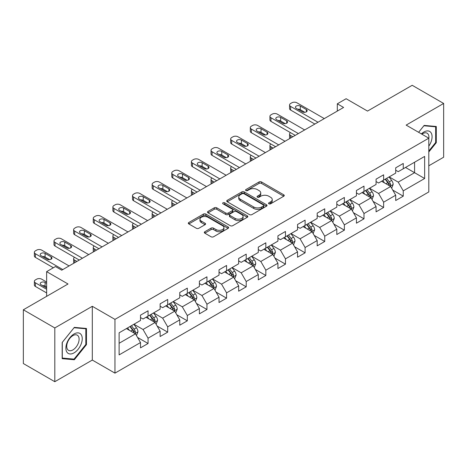 <?xml version="1.0" encoding="UTF-8"?>
<svg xmlns="http://www.w3.org/2000/svg" width="467" height="467" viewBox="0 0 467 467"><rect width="100%" height="100%" fill="white"/><g stroke="black" fill="none" stroke-linecap="round" stroke-linejoin="round"><path stroke-width="0.7" d="M268.899 203.805A1.22 0.706 0 0 0 270.627 203.805L283.749 196.228A1.745 1.01 0 0 0 284.263 195.515A1.745 1.01 0 0 0 283.749 194.803L261.514 181.967A1.745 1.01 0 0 0 259.045 181.967L245.922 189.544A1.22 0.706 0 0 0 245.566 190.04A1.22 0.706 0 0 0 245.922 190.542A1.22 0.706 0 0 0 247.65 190.542L249.349 189.561A5.592 3.228 0 0 1 257.253 189.561L259.109 190.629A5.592 3.228 0 0 1 260.744 192.912A5.592 3.228 0 0 1 259.109 195.194L257.41 196.175A1.22 0.706 0 0 0 257.048 196.677A1.22 0.706 0 0 0 257.41 197.173A1.22 0.706 0 0 0 259.138 197.173L260.837 196.193A5.592 3.228 0 0 1 268.741 196.193L270.591 197.261A5.592 3.228 0 0 1 272.232 199.543A5.592 3.228 0 0 1 270.591 201.826L268.899 202.806A1.22 0.706 0 0 0 268.537 203.308A1.22 0.706 0 0 0 268.899 203.805L268.899 202.806M204.82 231.743A1.745 1.01 0 0 0 204.307 232.455A1.745 1.01 0 0 0 204.82 233.167L211.061 236.769A1.745 1.01 0 0 0 213.53 236.769L228.106 228.357A1.745 1.01 0 0 0 228.614 227.645A1.745 1.01 0 0 0 228.106 226.927L205.871 214.09A1.745 1.01 0 0 0 203.402 214.09L188.826 222.508A1.745 1.01 0 0 0 188.312 223.22A1.745 1.01 0 0 0 188.826 223.932L196.362 228.281A1.745 1.01 0 0 0 198.831 228.281L205.066 224.685A1.745 1.01 0 0 0 205.579 223.967A1.745 1.01 0 0 0 205.066 223.255L201.33 221.101A4.67 2.697 0 0 1 199.964 219.192A4.67 2.697 0 0 1 202.847 216.7A4.67 2.697 0 0 1 207.938 217.283L222.578 225.736A4.67 2.697 0 0 1 223.944 227.645A4.67 2.697 0 0 1 221.06 230.138A4.67 2.697 0 0 1 215.97 229.548L213.53 228.141A1.745 1.01 0 0 0 211.061 228.141L204.82 231.743L204.82 233.167M428.799 165.791L443.65 157.216L443.65 103.452L412.192 85.292L367.517 111.082L346.123 98.73L337.314 103.814L343.607 107.451L61.732 270.189L55.439 266.558L46.63 271.642L46.63 296.347M54.808 327.945L54.808 381.708L92.308 360.063L92.308 306.299L54.808 327.945L23.35 309.784L68.024 283.994L46.63 271.642M92.308 306.299L114.958 319.375L428.799 138.179L428.799 191.943L114.958 373.139L114.958 319.375M443.65 103.452L406.15 125.103L428.799 138.179M249.471 214.592A1.745 1.01 0 0 0 251.941 214.592L266.517 206.175A1.745 1.01 0 0 0 267.031 205.462A1.745 1.01 0 0 0 266.517 204.75L244.288 191.914A1.745 1.01 0 0 0 241.813 191.914L227.236 200.331A1.745 1.01 0 0 0 226.728 201.043A1.745 1.01 0 0 0 227.236 201.756L249.471 214.592M223.465 204.073A1.22 0.706 0 0 1 224.709 204.242L224.709 202.789L247.312 215.842A1.745 1.01 0 0 1 247.825 216.554A1.745 1.01 0 0 1 247.312 217.266L232.735 225.684A1.745 1.01 0 0 1 230.266 225.684L208.031 212.847L208.031 211.417A1.745 1.01 0 0 0 207.523 212.129A1.745 1.01 0 0 0 208.031 212.847M208.031 211.417L214.271 207.815A1.745 1.01 0 0 1 216.741 207.815L225.759 213.022A1.745 1.01 0 0 0 228.229 213.022L232.368 210.635A1.745 1.01 0 0 0 232.875 209.922A1.745 1.01 0 0 0 232.368 209.21L222.975 203.787A1.22 0.706 0 0 1 222.619 203.291A1.22 0.706 0 0 1 223.372 202.637A1.22 0.706 0 0 1 224.709 202.789M54.808 381.708L23.35 363.548L23.35 309.784M137.549 337.431L148.057 343.496L148.057 338.19L160.134 331.22L160.134 336.52L167.688 332.16L167.688 326.859L179.766 319.883L179.766 325.19L187.32 320.829L187.32 315.523L199.397 308.547L199.397 313.853L206.945 309.493L206.945 304.192L219.029 297.216L219.029 302.523L226.577 298.162L226.577 292.856L238.66 285.88L238.66 291.186L246.208 286.826L246.208 281.525L258.292 274.549L258.292 279.85L265.84 275.495L265.84 270.189L277.923 263.213L277.923 268.519L285.471 264.159L285.471 258.858L297.549 251.882L297.549 257.183L305.103 252.828L305.103 247.522L317.181 240.546L317.181 245.852L324.734 241.492L324.734 236.191L336.812 229.215L336.812 234.516L344.366 230.161L344.366 224.855L356.444 217.879L356.444 223.185L363.991 218.825L363.991 213.518L376.075 206.548L376.075 211.849L383.623 207.488L383.623 202.188L395.707 195.212L395.707 200.518L403.254 196.158L403.254 190.851L424.649 178.505L424.649 156.416L414.579 162.23L414.579 172.691L424.649 178.505M148.057 343.496L140.503 347.857L140.503 342.55L119.114 354.902L119.114 332.813L140.503 320.467L140.503 315.161L148.057 310.8L148.057 316.106L160.134 309.131L160.134 303.824L167.688 299.47L167.688 304.77L179.766 297.794L179.766 292.494L187.32 288.133L187.32 293.439L199.397 286.464L199.397 281.157L206.945 276.803L206.945 282.103L219.029 275.127L219.029 269.827L226.577 265.466L226.577 270.772L238.66 263.797L238.66 258.49L246.208 254.136L246.208 259.436L258.292 252.46L258.292 247.16L265.84 242.799L265.84 248.105L277.923 241.13L277.923 235.823L285.471 231.463L285.471 236.769L297.549 229.793L297.549 224.493L305.103 220.132L305.103 225.433L317.181 218.463L317.181 213.156L324.734 208.796L324.734 214.102L336.812 207.126L336.812 201.826L344.366 197.465L344.366 202.766L356.444 195.796L356.444 190.489L363.991 186.129L363.991 191.435L376.075 184.459L376.075 179.159L383.623 174.798L383.623 180.099L395.707 173.129L395.707 167.822L403.254 163.462L403.254 168.768L424.649 156.416M146.043 317.268L155.102 322.499L143.025 329.474L133.959 324.244M140.503 317.56L143.025 319.014L148.057 316.106M143.025 329.474L148.057 338.19M155.102 322.499L160.134 331.22M165.674 305.932L174.734 311.168L162.65 318.138L153.59 312.908M160.134 306.224L162.65 307.677L167.688 304.77M162.65 318.138L167.688 326.859M174.734 311.168L179.766 319.883M185.306 294.601L194.365 299.832L182.282 306.807L173.222 301.577M179.766 294.893L182.282 296.347L187.32 293.439M182.282 306.807L187.32 315.523M194.365 299.832L199.397 308.547M204.937 283.265L213.997 288.495L201.913 295.471L192.853 290.24M199.397 283.557L201.913 285.01L206.945 282.103M201.913 295.471L206.945 304.192M213.997 288.495L219.029 297.216M224.563 271.934L233.628 277.164L221.545 284.14L212.485 278.91M219.029 272.226L221.545 273.674L226.577 270.772M221.545 284.14L226.577 292.856M233.628 277.164L238.66 285.88M244.194 260.598L253.254 265.828L241.176 272.804L232.117 267.573M238.66 260.89L241.176 262.343L246.208 259.436M241.176 272.804L246.208 281.525M253.254 265.828L258.292 274.549M263.826 249.267L272.886 254.497L260.808 261.473L251.748 256.243M258.292 249.553L260.808 251.007L265.84 248.105M260.808 261.473L265.84 270.189M272.886 254.497L277.923 263.213M283.457 237.931L292.517 243.161L280.439 250.137L271.38 244.906M277.923 238.223L280.439 239.676L285.471 236.769M280.439 250.137L285.471 258.858M292.517 243.161L297.549 251.882M303.089 226.6L312.149 231.83L300.071 238.806L291.005 233.57M297.549 226.886L300.071 228.34L305.103 225.433M300.071 238.806L305.103 247.522M312.149 231.83L317.181 240.546M322.72 215.264L331.78 220.494L319.697 227.47L310.637 222.239M317.181 215.556L319.697 217.009L324.734 214.102M319.697 227.47L324.734 236.191M331.78 220.494L336.812 229.215M342.352 203.933L351.412 209.163L339.328 216.133L330.268 210.903M336.812 204.219L339.328 205.673L344.366 202.766M339.328 216.133L344.366 224.855M351.412 209.163L356.444 217.879M361.983 192.597L371.043 197.827L358.96 204.803L349.9 199.572M356.444 192.889L358.96 194.342L363.991 191.435M358.96 204.803L363.991 213.518M371.043 197.827L376.075 206.548M381.609 181.26L390.675 186.496L378.591 193.466L369.531 188.236M376.075 181.552L378.591 183.006L383.623 180.099M378.591 193.466L383.623 202.188M390.675 186.496L395.707 195.212M405.519 167.46L414.579 172.691L398.223 182.136L389.163 176.905M395.707 170.222L398.223 171.675L403.254 168.768M398.223 182.136L403.254 190.851M92.308 360.063L114.958 373.139M337.314 103.814L337.314 111.082M119.114 343.28L135.471 333.835L126.411 328.599M135.471 333.835L140.503 342.55M392.747 190.092L403.254 196.158M373.115 201.423L383.623 207.488M353.49 212.759L363.991 218.825M333.858 224.09L344.366 230.161M314.227 235.426L324.734 241.492M294.595 246.757L305.103 252.828M274.964 258.093L285.471 264.159M255.332 269.424L265.84 275.495M235.701 280.76L246.208 286.826M216.069 292.097L226.577 298.162M196.444 303.427L206.945 309.493M176.812 314.764L187.32 320.829M157.181 326.094L167.688 332.16M428.799 151.997L436.289 142.68L436.289 126.487L424.147 125.401L418.607 132.295M62.169 358.674L74.317 359.759L86.459 344.652L86.459 328.459L74.317 327.379L62.169 342.486L62.169 358.674M435.658 142.318L436.289 142.68M85.829 344.29L86.459 344.652M73.033 359.018L74.317 359.759M269.383 203.98L270.591 203.279A5.592 3.228 0 0 0 272.232 200.997L272.232 199.543M260.744 192.912L260.744 194.365A5.592 3.228 0 0 1 259.109 196.648L257.895 197.348M283.726 196.245L261.514 183.42A1.745 1.01 0 0 0 259.045 183.42L246.413 190.717M266.494 206.192L244.288 193.367A1.745 1.01 0 0 0 241.813 193.367L227.26 201.767M263.429 205.965A1.22 0.706 0 0 0 263.791 205.462A1.22 0.706 0 0 0 263.429 204.966L243.914 193.7A1.22 0.706 0 0 0 242.186 193.7L240.394 194.733A5.592 3.228 0 0 0 238.76 197.016A5.592 3.228 0 0 0 240.394 199.298L253.733 206.998A5.592 3.228 0 0 0 261.637 206.998L263.429 205.965L263.429 207.418A1.22 0.706 0 0 0 263.791 206.916L263.791 205.462M238.76 197.016L238.76 198.469A5.592 3.228 0 0 0 240.394 200.746L240.394 199.298M263.429 207.418L261.637 208.451A5.592 3.228 0 0 1 253.733 208.451L240.394 200.746M208.054 212.859L214.271 209.269L214.271 207.815M232.875 209.922L232.875 211.376A1.745 1.01 0 0 1 232.368 212.088L228.229 214.476A1.745 1.01 0 0 1 225.759 214.476L216.741 209.269A1.745 1.01 0 0 0 214.271 209.269M224.709 204.242L247.288 217.278M235.111 218.428A4.67 2.697 0 0 0 240.207 219.011A4.67 2.697 0 0 0 243.091 216.519A4.67 2.697 0 0 0 241.719 214.61L236.565 211.633A1.745 1.01 0 0 0 234.095 211.633L229.957 214.02A1.745 1.01 0 0 0 229.443 214.732A1.745 1.01 0 0 0 229.957 215.45L235.111 218.428L235.111 219.881A4.67 2.697 0 0 0 240.207 220.465A4.67 2.697 0 0 0 243.091 217.972L243.091 216.519M229.443 214.732L229.443 216.186A1.745 1.01 0 0 0 229.957 216.898L229.957 215.45M235.111 219.881L229.957 216.898M223.944 227.645L223.944 229.093A4.67 2.697 0 0 1 221.06 231.585A4.67 2.697 0 0 1 215.97 231.002L213.53 229.595A1.745 1.01 0 0 0 211.061 229.595L204.844 233.185M199.964 219.192L199.964 220.646A4.67 2.697 0 0 0 201.33 222.555L201.33 221.101M205.042 224.697L201.33 222.555M228.083 228.369L205.871 215.544A1.745 1.01 0 0 0 203.402 215.544L188.849 223.95M391.667 188.219L393.161 184.447A4.717 2.72 -120 0 0 391.655 180.431L389.064 176.964M384.534 182.947L382.771 180.595M292.832 136.761L290.608 135.477L290.608 138.051M289.861 138.477A3.561 2.055 180 0 1 289.563 137.66L289.563 134.023A3.561 2.055 0 0 0 290.608 135.477M389.945 186.07L390.616 184.646A4.717 2.72 -120 0 0 389.268 181.809L386.67 178.341M385.491 179.024L388.369 182.871A2.405 1.389 60 0 1 388.807 183.601L390.616 184.646M385.158 179.217L387.756 182.679A4.717 2.72 60 0 1 389.104 185.516M290.486 132.646A3.561 2.055 0 0 0 289.563 134.023M317.998 122.231L290.608 106.418A3.561 2.055 -0 0 1 289.563 104.964A3.561 2.055 -0 0 1 290.608 103.511L291.863 102.787A3.561 2.055 -0 0 1 296.895 102.787L324.291 118.6M289.563 104.964L289.563 108.595A3.561 2.055 180 0 0 290.608 110.049L314.851 124.047M296.271 108.379A2.849 1.646 180 0 1 295.436 107.217A2.849 1.646 180 0 1 297.193 105.7A2.849 1.646 180 0 1 300.293 106.056L306.334 109.541A2.849 1.646 180 0 1 307.169 110.702A2.849 1.646 180 0 1 305.412 112.22A2.849 1.646 180 0 1 302.307 111.864L296.271 108.379M297.748 109.231A2.849 1.646 180 0 1 300.293 109.687L304.852 112.319M428.799 146.171A11.57 6.678 120 0 0 430.977 142.085A11.57 6.678 120 0 0 430.259 131.846A11.57 6.678 120 0 0 421.392 133.901M434.882 126.364L435.658 126.814L435.658 142.499L428.799 151.034M418.63 132.307L423.896 125.763L435.658 126.814M428.799 138.792A8.756 5.055 120 0 0 427.124 133.2A8.756 5.055 120 0 0 421.899 134.192M74.06 352.865A11.57 6.678 120 0 0 82.245 338.698A11.57 6.678 120 0 0 74.06 333.975A11.57 6.678 120 0 0 65.882 348.143A11.57 6.678 120 0 0 74.06 352.865M72.916 349.911A8.756 5.055 120 0 0 78.637 342.194A8.756 5.055 120 0 0 77.294 335.178A8.756 5.055 120 0 0 72.916 335.61A8.756 5.055 120 0 0 67.195 343.327A8.756 5.055 120 0 0 68.538 350.343A8.756 5.055 120 0 0 72.916 349.911M62.298 342.369L74.06 327.735L85.829 328.786L85.829 344.471L74.06 359.111L62.298 358.061L62.298 342.369M85.047 328.336L85.829 328.786M372.036 199.549L373.53 195.778A4.717 2.72 -120 0 0 372.03 191.762L369.432 188.294M364.902 194.284L363.139 191.931M273.201 148.097L270.977 146.813L270.977 149.382M270.23 149.814A3.561 2.055 180 0 1 269.932 148.991L269.932 145.36A3.561 2.055 0 0 0 270.977 146.813M370.313 197.407L370.985 195.982A4.717 2.72 -120 0 0 369.636 193.145L367.039 189.678M365.859 190.361L368.737 194.202A2.405 1.389 60 0 1 369.175 194.932L370.985 195.982M365.527 190.548L368.124 194.015A4.717 2.72 60 0 1 369.479 196.852M270.854 143.982A3.561 2.055 0 0 0 269.932 145.36M352.404 210.886L353.904 207.114A4.717 2.72 -120 0 0 352.398 203.098L349.801 199.631M345.271 205.62L343.508 203.262M253.569 159.434L251.345 158.144L251.345 160.718M250.598 161.144A3.561 2.055 180 0 1 250.3 160.327L250.3 156.69A3.561 2.055 0 0 0 251.345 158.144M350.682 208.737L351.353 207.313A4.717 2.72 -120 0 0 350.005 204.476L347.407 201.008M346.228 201.691L349.106 205.538A2.405 1.389 60 0 1 349.544 206.268L351.353 207.313M345.901 201.884L348.493 205.352A4.717 2.72 60 0 1 349.847 208.183M251.223 155.313A3.561 2.055 0 0 0 250.3 156.69M298.372 133.568L270.977 117.748A3.561 2.055 -0 0 1 269.932 116.295A3.561 2.055 -0 0 1 270.977 114.847L272.232 114.117A3.561 2.055 -0 0 1 277.264 114.117L304.659 129.937M269.932 116.295L269.932 119.931A3.561 2.055 180 0 0 270.977 121.385L295.226 135.383M276.639 119.71A2.849 1.646 180 0 1 275.804 118.548A2.849 1.646 180 0 1 277.561 117.03A2.849 1.646 180 0 1 280.667 117.386L286.703 120.877A2.849 1.646 180 0 1 287.538 122.039A2.849 1.646 180 0 1 285.781 123.557A2.849 1.646 180 0 1 282.675 123.2L276.639 119.71M278.116 120.568A2.849 1.646 180 0 1 280.667 121.017L285.22 123.65M278.741 144.898L251.345 129.085A3.561 2.055 -0 0 1 250.3 127.631A3.561 2.055 -0 0 1 251.345 126.178L252.6 125.454A3.561 2.055 -0 0 1 257.638 125.454L285.033 141.267M250.3 127.631L250.3 131.262A3.561 2.055 180 0 0 251.345 132.716L275.594 146.714M257.008 131.046A2.849 1.646 180 0 1 256.173 129.884A2.849 1.646 180 0 1 257.93 128.367A2.849 1.646 180 0 1 261.035 128.723L267.071 132.208A2.849 1.646 180 0 1 267.906 133.369A2.849 1.646 180 0 1 266.149 134.887A2.849 1.646 180 0 1 263.049 134.531L257.008 131.046M258.49 131.898A2.849 1.646 180 0 1 261.035 132.354L265.595 134.986M332.773 222.216L334.273 218.445A4.717 2.72 -120 0 0 332.767 214.429L330.169 210.961M325.639 216.951L323.876 214.598M233.938 170.764L231.714 169.48L231.714 172.049M230.967 172.481A3.561 2.055 180 0 1 230.669 171.658L230.669 168.027A3.561 2.055 0 0 0 231.714 169.48M331.05 220.074L331.728 218.649A4.717 2.72 -120 0 0 330.373 215.812L327.776 212.345M326.596 213.028L329.48 216.875A2.405 1.389 60 0 1 329.912 217.604L331.728 218.649M326.27 213.215L328.867 216.682A4.717 2.72 60 0 1 330.216 219.519M231.591 166.649A3.561 2.055 0 0 0 230.669 168.027M313.141 233.553L314.641 229.782A4.717 2.72 -120 0 0 313.135 225.765L310.537 222.298M306.008 228.287L304.245 225.929M214.306 182.101L212.082 180.811L212.082 183.385M211.335 183.817A3.561 2.055 180 0 1 211.037 182.994L211.037 179.357A3.561 2.055 0 0 0 212.082 180.811M311.419 231.41L312.096 229.98A4.717 2.72 -120 0 0 310.742 227.143L308.144 223.675M306.965 224.358L309.849 228.205A2.405 1.389 60 0 1 310.281 228.935L312.096 229.98M306.638 224.551L309.236 228.019A4.717 2.72 60 0 1 310.584 230.856M211.96 177.98A3.561 2.055 0 0 0 211.037 179.357M293.51 244.883L295.01 241.112A4.717 2.72 -120 0 0 293.504 237.096L290.906 233.628M286.382 239.618L284.613 237.265M194.681 193.431L192.451 192.147L192.451 194.716M191.703 195.148A3.561 2.055 180 0 1 191.412 194.325L191.412 190.694A3.561 2.055 0 0 0 192.451 192.147M291.787 242.741L292.465 241.316A4.717 2.72 -120 0 0 291.116 238.479L288.518 235.012M287.333 235.695L290.217 239.542A2.405 1.389 60 0 1 290.655 240.272L292.465 241.316M287.007 235.882L289.604 239.349A4.717 2.72 60 0 1 290.953 242.186M192.328 189.316A3.561 2.055 0 0 0 191.412 190.694M259.109 156.235L231.714 140.415A3.561 2.055 -0 0 1 230.669 138.968A3.561 2.055 -0 0 1 231.714 137.514L232.969 136.784A3.561 2.055 -0 0 1 238.007 136.784L265.402 152.604M230.669 138.968L230.669 142.598A3.561 2.055 180 0 0 231.714 144.052L255.963 158.05M237.376 142.377A2.849 1.646 180 0 1 236.541 141.215A2.849 1.646 180 0 1 238.298 139.697A2.849 1.646 180 0 1 241.404 140.053L247.446 143.544A2.849 1.646 180 0 1 248.275 144.706A2.849 1.646 180 0 1 246.518 146.224A2.849 1.646 180 0 1 243.418 145.867L237.376 142.377M238.859 143.235A2.849 1.646 180 0 1 241.404 143.69L245.963 146.317M239.478 167.565L212.082 151.752A3.561 2.055 -0 0 1 211.037 150.298A3.561 2.055 -0 0 1 212.082 148.845L213.343 148.121A3.561 2.055 -0 0 1 218.375 148.121L245.77 163.935M211.037 150.298L211.037 153.929A3.561 2.055 180 0 0 212.082 155.383L236.331 169.387M217.745 153.713A2.849 1.646 180 0 1 216.91 152.551A2.849 1.646 180 0 1 218.667 151.034A2.849 1.646 180 0 1 221.772 151.39L227.814 154.875A2.849 1.646 180 0 1 228.643 156.036A2.849 1.646 180 0 1 226.886 157.554A2.849 1.646 180 0 1 223.786 157.198L217.745 153.713M219.227 154.571A2.849 1.646 180 0 1 221.772 155.021L226.332 157.653M219.846 178.902L192.451 163.088A3.561 2.055 -0 0 1 191.412 161.635A3.561 2.055 -0 0 1 192.451 160.181L193.712 159.451A3.561 2.055 -0 0 1 198.744 159.451L226.139 175.271M191.412 161.635L191.412 165.265A3.561 2.055 180 0 0 192.451 166.719L216.7 180.717M198.113 165.049A2.849 1.646 180 0 1 197.278 163.882A2.849 1.646 180 0 1 199.035 162.364A2.849 1.646 180 0 1 202.141 162.72L208.183 166.211A2.849 1.646 180 0 1 209.018 167.373A2.849 1.646 180 0 1 207.26 168.891A2.849 1.646 180 0 1 204.155 168.534L198.113 165.049M199.596 165.902A2.849 1.646 180 0 1 202.141 166.357L206.7 168.984M273.884 256.22L275.378 252.449A4.717 2.72 -120 0 0 273.872 248.432L271.274 244.965M266.75 250.954L264.982 248.596M175.049 204.768L172.819 203.478L172.819 206.052M172.078 206.484A3.561 2.055 180 0 1 171.78 205.661L171.78 202.03A3.561 2.055 0 0 0 172.819 203.478M272.156 254.077L272.833 252.647A4.717 2.72 -120 0 0 271.485 249.81L268.887 246.343M267.702 247.025L270.586 250.872A2.405 1.389 60 0 1 271.023 251.602L272.833 252.647M267.375 247.218L269.973 250.686A4.717 2.72 60 0 1 271.321 253.523M172.697 200.647A3.561 2.055 0 0 0 171.78 202.03M200.215 190.232L172.819 174.419A3.561 2.055 -0 0 1 171.78 172.965A3.561 2.055 -0 0 1 172.819 171.512L174.08 170.788A3.561 2.055 -0 0 1 179.112 170.788L206.507 186.602M171.78 172.965L171.78 176.596A3.561 2.055 180 0 0 172.819 178.05L197.068 192.054M178.482 176.38A2.849 1.646 180 0 1 177.647 175.218A2.849 1.646 180 0 1 179.41 173.701A2.849 1.646 180 0 1 182.509 174.057L188.551 177.542A2.849 1.646 180 0 1 189.386 178.703A2.849 1.646 180 0 1 187.629 180.227A2.849 1.646 180 0 1 184.523 179.871L178.482 176.38M179.964 177.238A2.849 1.646 180 0 1 182.509 177.688L187.069 180.32M254.252 267.55L255.747 263.779A4.717 2.72 -120 0 0 254.241 259.763L251.643 256.295M247.119 262.285L245.356 259.932M155.418 216.098L153.188 214.814L153.188 217.383M152.446 217.815A3.561 2.055 180 0 1 152.149 216.992L152.149 213.361A3.561 2.055 0 0 0 153.188 214.814M252.524 265.408L253.202 263.983A4.717 2.72 -120 0 0 251.853 261.146L249.255 257.679M248.07 258.362L250.954 262.209A2.405 1.389 60 0 1 251.392 262.939L253.202 263.983M247.743 258.549L250.341 262.016A4.717 2.72 60 0 1 251.69 264.853M153.065 211.983A3.561 2.055 0 0 0 152.149 213.361M180.583 201.569L153.188 185.755A3.561 2.055 -0 0 1 152.149 184.302A3.561 2.055 -0 0 1 153.188 182.848L154.449 182.118A3.561 2.055 -0 0 1 159.48 182.118L186.876 197.938M152.149 184.302L152.149 187.932A3.561 2.055 180 0 0 153.188 189.386L177.437 203.384M158.85 187.716A2.849 1.646 180 0 1 158.021 186.555A2.849 1.646 180 0 1 159.778 185.031A2.849 1.646 180 0 1 162.878 185.387L168.92 188.878A2.849 1.646 180 0 1 169.755 190.04A2.849 1.646 180 0 1 167.997 191.558A2.849 1.646 180 0 1 164.892 191.201L158.85 187.716M160.333 188.569A2.849 1.646 180 0 1 162.878 189.024L167.437 191.657M234.621 278.887L236.115 275.116A4.717 2.72 -120 0 0 234.609 271.099L232.017 267.632M227.487 273.621L225.724 271.263M135.786 227.435L133.562 226.151L133.562 228.719M132.815 229.151A3.561 2.055 180 0 1 132.517 228.328L132.517 224.697A3.561 2.055 0 0 0 133.562 226.151M232.899 276.744L233.57 275.314A4.717 2.72 -120 0 0 232.222 272.477L229.624 269.015M228.445 269.692L231.323 273.539A2.405 1.389 60 0 1 231.76 274.269L233.57 275.314M228.112 269.885L230.71 273.353A4.717 2.72 60 0 1 232.058 276.19M133.439 223.314A3.561 2.055 0 0 0 132.517 224.697M160.952 212.905L133.562 197.086A3.561 2.055 -0 0 1 132.517 195.632A3.561 2.055 -0 0 1 133.562 194.179L134.817 193.455A3.561 2.055 -0 0 1 139.849 193.455L167.244 209.269M132.517 195.632L132.517 199.269A3.561 2.055 180 0 0 133.562 200.717L157.811 214.721M139.224 199.047A2.849 1.646 180 0 1 138.39 197.885A2.849 1.646 180 0 1 140.147 196.368A2.849 1.646 180 0 1 143.246 196.724L149.288 200.209A2.849 1.646 180 0 1 150.123 201.37A2.849 1.646 180 0 1 148.366 202.894A2.849 1.646 180 0 1 145.26 202.538L139.224 199.047M140.701 199.905A2.849 1.646 180 0 1 143.246 200.355L147.805 202.987M214.989 290.217L216.484 286.446A4.717 2.72 -120 0 0 214.983 282.436L212.386 278.968M207.856 284.952L206.093 282.599M116.155 238.765L113.93 237.481L113.93 240.056M113.183 240.482A3.561 2.055 180 0 1 112.886 239.659L112.886 236.028A3.561 2.055 0 0 0 113.93 237.481M213.267 288.075L213.939 286.65A4.717 2.72 -120 0 0 212.59 283.813L209.992 280.346M208.813 281.029L211.691 284.876A2.405 1.389 60 0 1 212.129 285.606L213.939 286.65M208.48 281.216L211.078 284.683A4.717 2.72 60 0 1 212.432 287.52M113.808 234.65A3.561 2.055 0 0 0 112.886 236.028M141.326 224.236L113.93 208.422A3.561 2.055 -0 0 1 112.886 206.969A3.561 2.055 -0 0 1 113.93 205.515L115.186 204.785A3.561 2.055 -0 0 1 120.217 204.785L147.613 220.605M112.886 206.969L112.886 210.599A3.561 2.055 180 0 0 113.93 212.053L138.179 226.051M119.593 210.383A2.849 1.646 180 0 1 118.758 209.222A2.849 1.646 180 0 1 120.515 207.698A2.849 1.646 180 0 1 123.621 208.054L129.657 211.545A2.849 1.646 180 0 1 130.491 212.707A2.849 1.646 180 0 1 128.734 214.225A2.849 1.646 180 0 1 125.629 213.868L119.593 210.383M121.07 211.236A2.849 1.646 180 0 1 123.621 211.691L128.174 214.324M195.358 301.554L196.858 297.783A4.717 2.72 -120 0 0 195.352 293.766L192.754 290.299M188.224 296.288L186.461 293.93M96.523 250.102L94.299 248.818L94.299 251.386M93.552 251.818A3.561 2.055 180 0 1 93.254 250.995L93.254 247.364A3.561 2.055 0 0 0 94.299 248.818M193.636 299.411L194.307 297.981A4.717 2.72 -120 0 0 192.959 295.15L190.361 291.682M189.182 292.36L192.06 296.206A2.405 1.389 60 0 1 192.497 296.936L194.307 297.981M188.855 292.552L191.447 296.02A4.717 2.72 60 0 1 192.801 298.857M94.176 245.981A3.561 2.055 0 0 0 93.254 247.364M121.694 235.572L94.299 219.753A3.561 2.055 -0 0 1 93.254 218.299A3.561 2.055 -0 0 1 94.299 216.846L95.554 216.122A3.561 2.055 -0 0 1 100.592 216.122L127.987 231.936M93.254 218.299L93.254 221.936A3.561 2.055 180 0 0 94.299 223.389L118.548 237.388M99.961 221.714A2.849 1.646 180 0 1 99.127 220.552A2.849 1.646 180 0 1 100.884 219.035A2.849 1.646 180 0 1 103.989 219.391L110.025 222.876A2.849 1.646 180 0 1 110.86 224.043A2.849 1.646 180 0 1 109.103 225.561A2.849 1.646 180 0 1 106.003 225.205L99.961 221.714M101.444 222.572A2.849 1.646 180 0 1 103.989 223.022L108.548 225.654M175.726 312.89L177.227 309.119A4.717 2.72 -120 0 0 175.72 305.103L173.123 301.635M168.593 307.619L166.83 305.266M76.892 261.432L74.667 260.148L74.667 262.723M73.92 263.149A3.561 2.055 180 0 1 73.623 262.331L73.623 258.695A3.561 2.055 0 0 0 74.667 260.148M174.004 310.742L174.681 309.317A4.717 2.72 -120 0 0 173.327 306.48L170.729 303.013M169.55 303.696L172.434 307.543A2.405 1.389 60 0 1 172.866 308.273L174.681 309.317M169.223 303.883L171.821 307.35A4.717 2.72 60 0 1 173.169 310.187M74.545 257.317A3.561 2.055 0 0 0 73.623 258.695M102.063 246.903L74.667 231.089A3.561 2.055 -0 0 1 73.623 229.636A3.561 2.055 -0 0 1 74.667 228.182L75.923 227.452A3.561 2.055 -0 0 1 80.96 227.452L108.356 243.272M73.623 229.636L73.623 233.267A3.561 2.055 180 0 0 74.667 234.72L98.916 248.718M80.33 233.051A2.849 1.646 180 0 1 79.495 231.889A2.849 1.646 180 0 1 81.252 230.365A2.849 1.646 180 0 1 84.358 230.727L90.4 234.212A2.849 1.646 180 0 1 91.228 235.374A2.849 1.646 180 0 1 89.471 236.892A2.849 1.646 180 0 1 86.372 236.535L80.33 233.051M81.813 233.903A2.849 1.646 180 0 1 84.358 234.358L88.917 236.991M156.095 324.221L157.595 320.45A4.717 2.72 -120 0 0 156.089 316.433L153.491 312.966M148.961 318.955L147.198 316.597M154.373 322.078L155.05 320.648A4.717 2.72 -120 0 0 153.696 317.817L151.098 314.349M149.919 315.027L152.802 318.873A2.405 1.389 60 0 1 153.234 319.603L155.05 320.648M149.592 315.219L152.189 318.687A4.717 2.72 60 0 1 153.538 321.524M82.431 258.239L55.036 242.42A3.561 2.055 -0 0 1 53.991 240.966A3.561 2.055 -0 0 1 55.036 239.513L56.297 238.789A3.561 2.055 -0 0 1 61.329 238.789L88.724 254.603M53.991 240.966L53.991 244.603A3.561 2.055 180 0 0 55.036 246.056L79.285 260.055M60.698 244.381A2.849 1.646 180 0 1 59.864 243.219A2.849 1.646 180 0 1 61.621 241.702A2.849 1.646 180 0 1 64.726 242.058L70.768 245.543A2.849 1.646 180 0 1 71.603 246.71A2.849 1.646 180 0 1 69.84 248.228A2.849 1.646 180 0 1 66.74 247.872L60.698 244.381M62.181 245.239A2.849 1.646 180 0 1 64.726 245.689L69.285 248.321M136.463 335.557L137.963 331.786A4.717 2.72 -120 0 0 136.457 327.77L133.86 324.302M46.63 289.295L35.404 282.815A3.561 2.055 0 0 1 34.365 281.362A3.561 2.055 0 0 1 35.404 279.908L36.665 279.184A3.561 2.055 0 0 1 41.697 279.184L46.63 282.033M129.336 330.286L127.567 327.933M46.63 292.932L35.404 286.452A3.561 2.055 180 0 1 34.365 284.998L34.365 281.362M46.63 286.971L45.095 286.084A2.849 1.646 0 0 0 42.55 285.635M134.741 333.409L135.418 331.984A4.717 2.72 -120 0 0 134.07 329.147L131.472 325.68M130.287 326.363L133.171 330.21A2.405 1.389 60 0 1 133.609 330.94L135.418 331.984M129.96 326.556L132.558 330.017A4.717 2.72 60 0 1 133.906 332.854M46.63 283.341L45.095 282.453A2.849 1.646 0 0 0 41.989 282.097A2.849 1.646 0 0 0 40.232 283.615A2.849 1.646 0 0 0 41.067 284.777L46.63 287.987M62.8 269.57L35.404 253.756A3.561 2.055 -0 0 1 34.365 252.303A3.561 2.055 -0 0 1 35.404 250.849L36.665 250.125A3.561 2.055 -0 0 1 41.697 250.125L69.093 265.939M34.365 252.303L34.365 255.934A3.561 2.055 180 0 0 35.404 257.387L53.361 267.754M41.067 255.718A2.849 1.646 180 0 1 40.232 254.556A2.849 1.646 180 0 1 41.989 253.038A2.849 1.646 180 0 1 45.095 253.394L51.136 256.879A2.849 1.646 180 0 1 51.971 258.041A2.849 1.646 180 0 1 50.214 259.559A2.849 1.646 180 0 1 47.109 259.203L41.067 255.718M42.55 256.57A2.849 1.646 180 0 1 45.095 257.025L49.654 259.658M270.591 203.279L270.591 201.826M257.41 197.173L257.41 196.175M259.109 196.648L259.109 195.194M245.922 190.542L245.922 189.544M259.045 183.42L259.045 181.967M261.514 183.42L261.514 181.967M283.749 196.228L283.749 194.803M227.236 201.756L227.236 200.331M241.813 193.367L241.813 191.914M244.288 193.367L244.288 191.914M266.517 206.175L266.517 204.75M253.733 208.451L253.733 206.998M261.637 208.451L261.637 206.998M216.741 209.269L216.741 207.815M225.759 214.476L225.759 213.022M228.229 214.476L228.229 213.022M232.368 212.088L232.368 210.635M247.312 217.266L247.312 215.842M211.061 229.595L211.061 228.141M213.53 229.595L213.53 228.141M215.97 231.002L215.97 229.548M205.066 224.685L205.066 223.255M188.826 223.932L188.826 222.508M203.402 215.544L203.402 214.09M205.871 215.544L205.871 214.09M228.106 228.357L228.106 226.927M390.208 186.228L393.132 184.535M389.268 181.809L391.655 180.431M385.911 183.747L387.756 182.679M290.608 110.049L290.608 106.418M300.293 106.056L300.293 109.687M306.334 109.541L306.334 111.864M370.576 197.559L373.501 195.871M369.636 193.145L372.03 191.762M366.28 195.078L368.124 194.015M350.945 208.895L353.869 207.202M350.005 204.476L352.398 203.098M346.654 206.414L348.493 205.352M270.977 121.385L270.977 117.748M280.667 117.386L280.667 121.017M286.703 120.877L286.703 123.2M251.345 132.716L251.345 129.085M261.035 128.723L261.035 132.354M267.071 132.208L267.071 134.531M331.313 220.226L334.238 218.538M330.373 215.812L332.767 214.429M327.023 217.75L328.867 216.682M311.682 231.562L314.606 229.869M310.742 227.143L313.135 225.765M307.391 229.081L309.236 228.019M292.05 242.893L294.981 241.206M291.116 238.479L293.504 237.096M287.76 240.417L289.604 239.349M231.714 144.052L231.714 140.415M241.404 140.053L241.404 143.69M247.446 143.544L247.446 145.867M212.082 155.383L212.082 151.752M221.772 151.39L221.772 155.021M227.814 154.875L227.814 157.198M192.451 166.719L192.451 163.088M202.141 162.72L202.141 166.357M208.183 166.211L208.183 168.534M272.424 254.229L275.349 252.536M271.485 249.81L273.872 248.432M268.128 251.748L269.973 250.686M172.819 178.05L172.819 174.419M182.509 174.057L182.509 177.688M188.551 177.542L188.551 179.871M252.793 265.56L255.718 263.873M251.853 261.146L254.241 259.763M248.497 263.084L250.341 262.016M153.188 189.386L153.188 185.755M162.878 185.387L162.878 189.024M168.92 188.878L168.92 191.201M233.161 276.896L236.086 275.209M232.222 272.477L234.609 271.099M228.865 274.415L230.71 273.353M133.562 200.717L133.562 197.086M143.246 196.724L143.246 200.355M149.288 200.209L149.288 202.538M213.53 288.227L216.454 286.54M212.59 283.813L214.983 282.436M209.234 285.751L211.078 284.683M113.93 212.053L113.93 208.422M123.621 208.054L123.621 211.691M129.657 211.545L129.657 213.868M193.898 299.563L196.823 297.876M192.959 295.15L195.352 293.766M189.608 297.082L191.447 296.02M94.299 223.389L94.299 219.753M103.989 219.391L103.989 223.022M110.025 222.876L110.025 225.205M174.267 310.894L177.191 309.207M173.327 306.48L175.72 305.103M169.976 308.418L171.821 307.35M74.667 234.72L74.667 231.089M84.358 230.727L84.358 234.358M90.4 234.212L90.4 236.535M154.635 322.23L157.56 320.543M153.696 317.817L156.089 316.433M150.345 319.749L152.189 318.687M55.036 246.056L55.036 242.42M64.726 242.058L64.726 245.689M70.768 245.543L70.768 247.872M35.404 282.815L35.404 286.452M135.004 333.566L137.934 331.874M134.07 329.147L136.457 327.77M130.713 331.085L132.558 330.017M45.095 286.084L45.095 282.453M35.404 257.387L35.404 253.756M45.095 253.394L45.095 257.025M51.136 256.879L51.136 259.203"/></g></svg>
